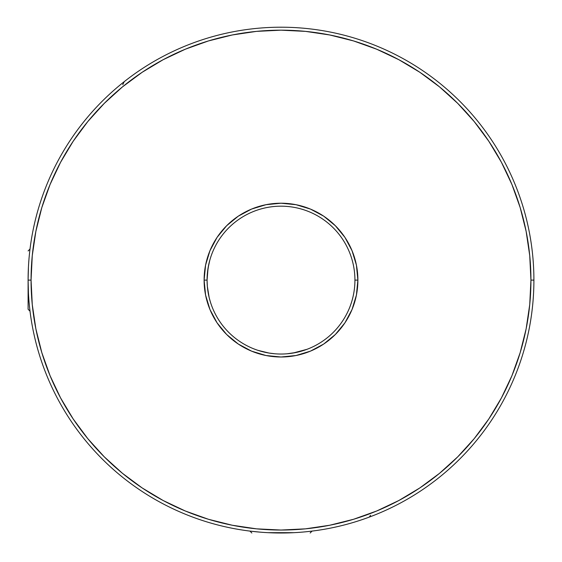 <?xml version="1.0" encoding="UTF-8"?>
<svg xmlns="http://www.w3.org/2000/svg" width="562" height="562" viewBox="0 0 562 562"><rect width="100%" height="100%" fill="white"/><g stroke="black" fill="none" stroke-linecap="round" stroke-linejoin="round"><path stroke-width="0.84" d="M28.437 267.062L28.1 280.108A252.9 252.9 0 0 1 281 27.208A252.9 252.9 0 0 1 533.9 280.108A252.9 252.9 0 0 1 281 533.008A252.9 252.9 0 0 1 28.1 280.108L28.1 309.255L28.1 280.108A252.9 252.9 0 0 0 281 533.008A252.9 252.9 0 0 0 533.9 280.108L530.935 280.108A249.935 249.935 0 0 1 281 530.043A249.935 249.935 0 0 1 31.065 280.108L28.1 280.108L28.437 293.16M267.955 532.671L294.052 532.671M260.536 532.179L249.942 531.104M30.404 246.058L30.004 249.05L30.404 246.058M208.635 264.997L207.329 273.975L207.076 280.108L208.052 268.123L207.076 280.108A73.924 73.924 0 0 1 281 206.184A73.924 73.924 0 0 1 354.924 280.108A73.924 73.924 0 0 0 281 206.184A73.924 73.924 0 0 0 207.076 280.108L204.111 280.108A76.889 76.889 0 0 1 281 203.219A76.889 76.889 0 0 1 357.889 280.108L354.924 280.108A73.924 73.924 0 0 1 281 354.032A73.924 73.924 0 0 1 207.076 280.108L207.336 286.311M211.593 305.552L211.741 305.953M210.434 302.138L209.261 297.958M209.141 297.46L207.329 286.255L207.076 280.108A73.924 73.924 0 0 0 281 354.032A73.924 73.924 0 0 0 354.924 280.108L357.889 280.108L356.413 295.106L352.037 309.529L344.935 322.827L335.366 334.474L323.719 344.035L310.428 351.145L295.998 355.521L281 356.996L266.002 355.521L251.572 351.145L238.281 344.035L226.634 334.474L217.065 322.827L209.963 309.529L205.587 295.106L204.111 280.108L205.587 265.109L209.963 250.68L217.065 237.389L226.634 225.741L238.281 216.173L251.572 209.071L266.002 204.694L281 203.219L295.998 204.694L310.428 209.071L323.719 216.173L335.366 225.741L344.935 237.389L352.037 250.68L356.413 265.109L357.889 280.108A76.889 76.889 0 0 1 281 356.996A76.889 76.889 0 0 1 204.111 280.108L207.076 280.108M207.905 291.151L208.038 291.98M209.141 262.749L208.713 264.639M209.774 260.311L209.352 261.892M300.775 351.341L301.429 351.152M306.852 349.36L293.006 353.048L298.527 351.924M287.14 353.779L296.251 352.444M269.008 353.055L263.655 351.967L269.008 353.055M274.27 353.723L274.874 353.779M257.993 350.365L268.994 353.048L274.867 353.779M530.38 322.138L531.041 318.043M438.873 477.679L439.547 477.138M119.91 475.066L123.127 477.679M30.959 318.043L31.093 318.9M192.71 43.119L188.832 44.602M373.168 44.602L372.36 44.286M263.655 351.967L261.218 351.334M530.935 280.108L529.734 255.612L526.13 231.347L520.173 207.554L511.912 184.462L501.423 162.292L488.814 141.252L474.202 121.554L457.728 103.38L439.554 86.906L419.856 72.294L398.816 59.684L376.645 49.196L353.554 40.935L329.761 34.977L305.496 31.374L281 30.172L256.504 31.374L232.239 34.977L208.446 40.935L185.355 49.196L163.184 59.684L142.144 72.294L122.446 86.906L104.272 103.38L87.798 121.554L73.186 141.252L60.577 162.292L50.088 184.462L41.827 207.554L35.87 231.347L32.266 255.612L31.065 280.108L32.266 304.604L35.87 328.868L41.827 352.662L50.088 375.753L60.577 397.924L73.186 418.964L87.798 438.662L104.272 456.836L122.446 473.309L142.144 487.921L163.184 500.531L185.355 511.02L208.446 519.281L232.239 525.238L256.504 528.842L281 530.043L305.496 528.842L329.761 525.238L353.554 519.281L376.645 511.02L398.816 500.531L419.856 487.921L439.554 473.309L457.728 456.836L474.202 438.662L488.814 418.964L501.423 397.924L511.912 375.753L520.173 352.662L526.13 328.868L529.734 304.604L530.935 280.108L533.9 280.108A252.9 252.9 0 0 0 281 27.208A252.9 252.9 0 0 0 28.1 280.108L31.065 280.108A249.935 249.935 0 0 1 281 30.172A249.935 249.935 0 0 1 530.935 280.108M208.052 268.123L209.767 260.339M30.004 311.165L30.404 314.158M312.058 531.104L315.05 530.704M209.233 262.377L209.141 262.763M530.38 238.077L531.041 242.173M438.873 82.537L439.547 83.078M119.91 85.15L123.127 82.537M30.959 242.173L31.093 241.316M192.71 517.096L188.832 515.614M373.168 515.614L369.29 517.096L370.562 515.27M369.29 517.096L372.36 515.93M124.237 81.652L122.762 84.707M30.074 311.236L28.1 309.255M30.074 248.98L28.1 250.961M312.128 531.034L310.147 533.008M249.872 531.034L251.853 533.008"/></g></svg>
